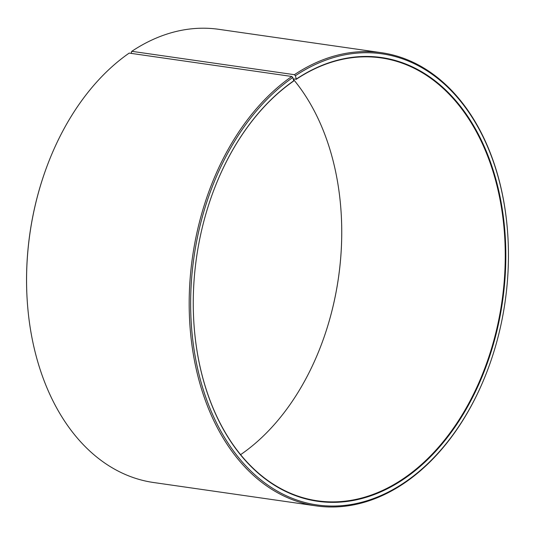 <?xml version="1.0" encoding="UTF-8"?>
<svg xmlns="http://www.w3.org/2000/svg" width="535" height="535" viewBox="0 0 535 535"><rect width="100%" height="100%" fill="white"/><g stroke="black" fill="none" stroke-linecap="round" stroke-linejoin="round"><path stroke-width="0.8" d="M131.643 53.447L131.296 52.142L131.797 51.32L294.404 74.693L295.394 75.736L296.29 79.08L293.22 78.999M296.089 79.407A223.73 154.287 -81.8 0 1 381.087 57.907A223.73 154.287 -81.8 0 1 501.97 301.312A223.73 154.287 -81.8 0 1 317.415 500.813A223.73 154.287 -81.8 0 1 194.111 326.109M213.559 190.808A223.73 154.287 -81.8 0 1 293.534 81.146L293.728 80.818A224.145 154.575 -81.8 0 0 213.579 190.741A224.145 154.575 -81.8 0 0 194.111 326.169A224.145 154.575 -81.8 0 0 378.406 492.889A224.145 154.575 -81.8 0 0 500.312 198.07A224.145 154.575 -81.8 0 0 296.29 79.08M293.28 79.213A223.73 154.287 -81.8 0 1 340.895 209.172A223.73 154.287 -81.8 0 1 321.461 344.353A223.73 154.287 -81.8 0 1 240.61 454.656M340.889 209.111A224.145 154.575 -81.8 0 1 321.441 344.413M295.394 75.736A227.89 157.156 -81.8 0 1 507.581 231.849A227.89 157.156 -81.8 0 1 487.786 369.545L487.673 369.845A228.933 157.879 -81.8 0 1 316.232 505.896L153.625 482.523A228.933 157.879 -81.8 0 1 27.439 303.686L27.419 303.365A227.89 157.156 -81.8 0 1 47.214 165.669L47.327 165.368A228.933 157.879 -81.8 0 1 129.182 53.099L291.789 76.472L292.799 77.501L293.728 80.818M131.797 51.32A228.933 157.879 -81.8 0 1 218.768 29.318L381.375 52.691A228.933 157.879 -81.8 0 1 507.561 231.528L507.581 231.849M27.439 303.686A228.933 157.879 -81.8 0 1 47.327 165.368M294.404 74.693A228.933 157.879 -81.8 0 1 381.375 52.691M316.232 505.896A228.933 157.879 -81.8 0 1 189.684 321.528A228.933 157.879 -81.8 0 1 291.789 76.472M487.786 369.545A227.89 157.156 -81.8 0 1 229.06 444.652A227.89 157.156 -81.8 0 1 292.799 77.501"/></g></svg>
